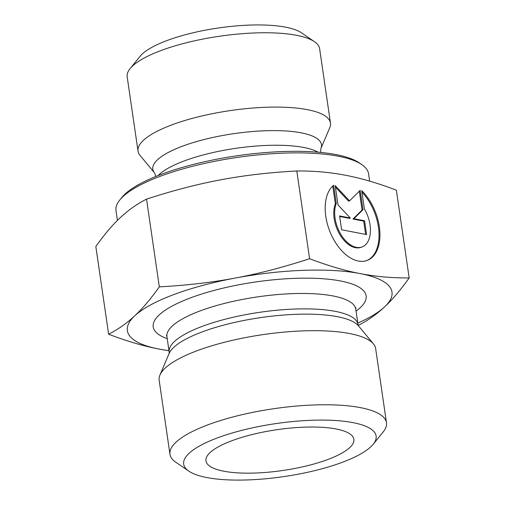 <?xml version="1.0" encoding="UTF-8"?>
<svg xmlns="http://www.w3.org/2000/svg" width="505" height="505" viewBox="0 0 505 505"><rect width="100%" height="100%" fill="white"/><g stroke="black" fill="none" stroke-linecap="round" stroke-linejoin="round"><path stroke-width="0.76" d="M361.719 190.663A41.505 24.745 -110.6 0 1 379.779 230.678A41.505 24.745 -110.6 0 1 367.16 260.41A41.505 24.745 -110.6 0 1 330.99 234.137A41.505 24.745 -110.6 0 1 333.603 185.24L336.267 203.483A27.125 16.173 69.4 0 0 340.806 234.295A27.125 16.173 69.4 0 0 362.104 246.939A27.125 16.173 69.4 0 0 364.376 208.912L361.719 190.663M366.706 260.574A41.505 24.745 69.4 0 0 378.901 231.492A41.505 24.745 69.4 0 0 361.933 192.146M362.104 246.939L361.189 247.286A27.125 16.173 -110.6 0 1 339.89 234.642A27.125 16.173 -110.6 0 1 335.352 203.831L332.751 185.998M336.267 203.483L335.352 203.831M365.614 234.396L363.676 221.114L352.97 219.044L362.066 210.055L359.314 191.199M364.591 220.767L366.605 234.591L341.62 229.769L339.6 215.951L350.306 218.015L337.99 204.891L335.168 185.543L349.542 200.857L360.153 190.366L362.975 209.714L353.885 218.703L364.591 220.767L363.676 221.114M353.885 218.703L352.97 219.044M362.975 209.714L362.066 210.055M349.542 200.857L348.633 201.198L335.396 187.102M350.306 218.015L349.397 218.356L339.682 216.481M154.536 172.893L139.992 155.332A97.244 26.803 -8.3 0 1 138.023 151.14L127.178 76.798A97.244 26.803 -8.3 0 1 130.113 68.604A97.244 26.803 -8.3 0 1 219.536 36.24A97.244 26.803 -8.3 0 1 314.476 41.707A97.244 26.803 -8.3 0 1 319.627 48.726L330.472 123.062A97.244 26.803 -8.3 0 1 329.784 127.645L320.864 148.628A85.219 23.489 171.7 0 0 233.746 133.667A85.219 23.489 171.7 0 0 154.536 172.893L155.824 176.472M314.476 41.707L301.409 32.781A85.086 23.451 171.7 0 0 218.33 27.99A85.086 23.451 171.7 0 0 140.087 56.314L130.113 68.604M138.023 151.14A97.244 26.803 -8.3 0 1 230.381 110.576A97.244 26.803 -8.3 0 1 330.472 123.062M409.17 277.92L396.374 190.183C378.277 183.264 361.428 178.309 345.818 175.311C330.201 172.287 313.864 170.841 296.795 170.974C269.752 172.42 244.452 175.355 220.893 179.78C197.329 184.186 172.54 190.631 146.526 199.134C137.057 203.969 128.352 210.105 120.405 217.541C112.457 224.959 104.264 234.604 95.83 246.497L108.626 334.228C118.214 329.31 126.919 323.175 134.747 315.821C142.58 308.542 150.774 298.891 159.321 286.865C186.724 285.382 212.024 282.447 235.229 278.059C258.446 273.748 283.236 267.303 309.597 258.712C327.928 265.699 344.782 270.661 360.153 273.59L360.204 273.596C375.575 276.595 391.893 278.034 409.17 277.92C400.623 289.946 392.429 299.598 384.595 306.876C376.768 314.23 368.063 320.366 358.474 325.283L358.234 325.359M296.795 170.974L309.597 258.712M146.526 199.134L159.321 286.865M361.833 164.624L359.213 162.837A125.202 34.51 171.7 0 0 236.978 155.799A125.202 34.51 171.7 0 0 121.844 197.468L119.849 199.93A127.632 35.18 -8.3 0 1 237.217 157.446A127.632 35.18 -8.3 0 1 361.833 164.624A127.632 35.18 -8.3 0 1 368.587 173.834L369.654 181.131M117.419 220.42L115.998 210.68A127.632 35.18 -8.3 0 1 119.849 199.93M168.992 350.786L159.182 349.106C143.811 346.177 126.957 341.222 108.626 334.228M360.153 273.59A133.711 36.852 171.7 0 0 235.229 278.059A133.711 36.852 171.7 0 0 134.747 315.821A133.711 36.852 171.7 0 0 159.182 349.106A133.711 36.852 171.7 0 0 168.973 350.672M357.818 323.118A133.711 36.852 171.7 0 0 384.595 306.876A133.711 36.852 171.7 0 0 360.204 273.596M223.702 471.197A74.753 20.604 -8.3 0 1 205.895 459.619A74.753 20.604 -8.3 0 1 254.949 433.864A74.753 20.604 -8.3 0 1 336.115 428.985A74.753 20.604 -8.3 0 1 353.563 438.081A74.753 20.604 -8.3 0 1 309.073 465.294A74.753 20.604 -8.3 0 1 223.702 471.197M169.97 454.323L159.163 380.233A109.396 30.155 -8.3 0 1 159.934 375.076A109.396 30.155 -8.3 0 1 236.302 339.461A109.396 30.155 -8.3 0 1 349.668 333.552A109.396 30.155 -8.3 0 1 373.454 343.924A109.396 30.155 -8.3 0 1 375.663 348.646L386.476 422.735A109.396 30.155 171.7 0 0 360.482 407.642A109.396 30.155 171.7 0 0 238.6 415.527A109.396 30.155 171.7 0 0 169.97 454.323A109.396 30.155 171.7 0 0 175.765 462.214L188.832 471.146A97.244 26.803 -8.3 0 1 232.073 433.037A97.244 26.803 -8.3 0 1 353.027 422.641A97.244 26.803 -8.3 0 1 373.201 444.248A97.244 26.803 -8.3 0 1 283.778 476.613A97.244 26.803 -8.3 0 1 188.832 471.146M373.201 444.248L383.175 431.958A109.396 30.155 171.7 0 0 386.476 422.735M318.182 152.201A85.844 23.666 171.7 0 0 235.886 148.312A85.844 23.666 171.7 0 0 158.128 175.551M356.063 311.124A107.578 29.65 171.7 0 0 340.553 280.976A107.578 29.65 171.7 0 0 198.257 295.147A107.578 29.65 171.7 0 0 167.224 338.672M337.416 316.692A97.048 26.752 -8.3 0 1 358.512 325.895L358.02 324.538A95.42 26.304 171.7 0 0 335.345 311.37A95.42 26.304 171.7 0 0 229.043 318.245A95.42 26.304 171.7 0 0 169.181 352.086L169.099 353.532A97.048 26.752 -8.3 0 1 236.845 321.931A97.048 26.752 -8.3 0 1 337.416 316.692M166.442 335.326L166.934 336.683A95.42 26.304 -8.3 0 1 226.795 302.842A95.42 26.304 -8.3 0 1 333.098 295.968A95.42 26.304 -8.3 0 1 355.772 309.136L358.02 324.538M320.864 148.628L320.656 152.428M166.934 336.683L169.181 352.086M169.099 353.525L159.934 375.076M358.512 325.895L373.454 343.924M355.772 309.136L355.861 307.69"/></g></svg>
